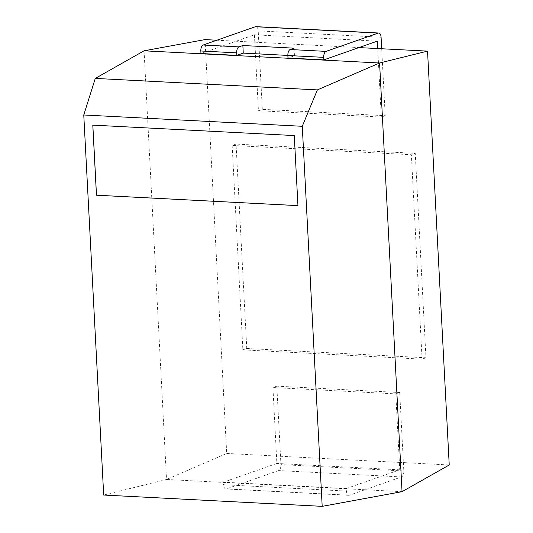 <?xml version="1.0" encoding="UTF-8"?>
<svg xmlns="http://www.w3.org/2000/svg" width="533" height="533" viewBox="0 0 533 533"><rect width="100%" height="100%" fill="white"/><g stroke="black" fill="none" stroke-linecap="round" stroke-linejoin="round"><path stroke-width="0.4" stroke-dasharray="2.67 2" d="M399.703 392.521L403.821 470.972L280.938 464.609L276.827 386.159L399.703 392.521L395.812 393.88L272.929 387.524L276.874 463.457L223.427 482.192L346.303 488.548L346.437 491.08L223.56 484.724L223.427 482.192M403.821 470.972A5.15 2.598 93 0 1 401.489 476.942L349.302 495.23A5.15 2.598 -87 0 1 348.769 495.31A5.15 2.598 -87 0 1 346.437 491.08M346.303 488.548L399.75 469.82L395.812 393.88M401.489 476.942L278.606 470.579A5.15 2.598 93 0 0 280.938 464.609M278.606 470.579L226.418 488.874A5.15 2.598 -87 0 1 225.885 488.954A5.15 2.598 -87 0 1 223.56 484.724M276.827 386.159L272.929 387.524M399.75 469.82L276.874 463.457M399.364 462.417L276.48 456.055M205.005 39.602L226.698 453.456L166.529 479.48L402.049 491.666M226.698 453.456L276.52 456.035M399.404 462.397L449.232 464.976M381.688 48.75L385.199 115.694L262.316 109.332L258.425 110.697L254.834 42.187L216.858 40.222M258.425 110.697L381.302 117.06L377.717 48.543M232.161 145.449L242.875 349.855L422.076 359.129L411.363 154.723L232.161 145.449L236.052 144.083L246.766 348.489L242.875 349.855M144.063 50.808L166.529 479.48L103.688 495.044M254.834 42.187L358.936 47.584M385.199 115.694L381.302 117.06M255.873 26.65A5.15 2.598 -87 0 1 258.205 30.881L381.088 37.243M262.316 109.332L258.205 30.881M254.794 42.194L254.408 34.792L200.961 53.52M246.766 348.489L425.967 357.77L415.254 153.364L236.052 144.083M415.254 153.364L411.363 154.723M425.967 357.77L422.076 359.129M254.408 34.792L377.284 41.148M294.063 48.17L294.463 55.765L288 58.03M294.463 55.765L287.867 55.419M297.987 205.625L294.316 135.549L92.789 125.128M349.302 495.23L226.418 488.874M348.769 495.31L225.885 488.954"/><path stroke-width="0.8" d="M358.936 47.584L427.539 51.121L449.232 464.976L402.049 491.666L322.192 506.35L302.271 126.294L83.768 114.981L103.688 495.044L322.192 506.35M216.858 40.222L205.005 39.602L144.063 50.808L95.28 78.411L83.768 114.981M427.539 51.121L379.583 63.001L144.063 50.808M402.049 491.666L379.583 63.001L317.368 89.904L302.271 126.294M287.867 55.419L243.261 53.113L236.799 55.379L200.961 53.52L200.828 50.988A5.15 2.598 93 0 1 203.16 45.019L255.347 26.73L378.223 33.093A5.15 2.598 -87 0 1 378.756 33.013A5.15 2.598 -87 0 1 381.088 37.243L381.688 48.75M378.223 33.093L326.036 51.381A5.15 2.598 93 0 0 323.711 57.351L323.844 59.883L288 58.03L287.867 55.499L323.711 57.351M377.677 48.55L377.284 41.148L323.844 59.883M255.347 26.73A5.15 2.598 -87 0 1 255.873 26.65L378.756 33.013M294.276 135.562L92.789 125.128L96.46 195.211L297.947 205.638L294.276 135.562M317.368 89.904L95.28 78.411M243.261 53.113L242.861 45.518L294.063 48.17L290.199 49.522A5.15 2.598 93 0 0 287.867 55.499M242.861 45.518L238.997 46.877A5.15 2.598 93 0 0 236.665 52.847L236.799 55.379M92.829 125.135L96.5 195.198L297.947 205.625M290.199 49.522L326.036 51.381M203.16 45.019L238.997 46.877M200.828 50.988L236.665 52.847"/></g></svg>
